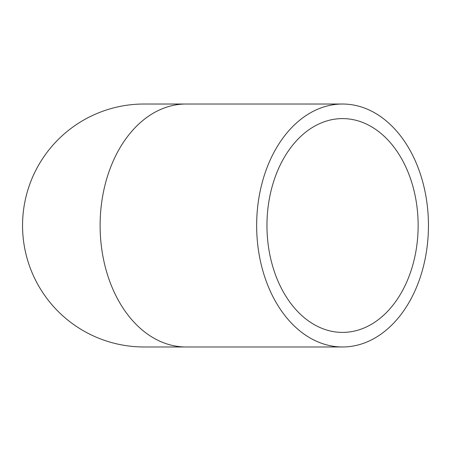 <?xml version="1.0" encoding="UTF-8"?>
<svg xmlns="http://www.w3.org/2000/svg" width="451" height="451" viewBox="0 0 451 451"><rect width="100%" height="100%" fill="white"/><g stroke="black" fill="none" stroke-linecap="round" stroke-linejoin="round"><path stroke-width="0.68" d="M266.958 225.5A106.904 75.593 -90 0 1 342.551 118.596A106.904 75.593 -90 0 1 418.145 225.5A106.904 75.593 -90 0 1 342.551 332.404A106.904 75.593 -90 0 1 266.958 225.5M428.45 225.5A121.477 85.899 90 0 0 342.551 104.023A121.477 85.899 90 0 0 256.653 225.5A121.477 85.899 90 0 0 342.551 346.977A121.477 85.899 90 0 0 428.45 225.5M186.015 346.977A121.477 85.899 90 0 1 100.116 225.5A121.477 85.899 90 0 1 186.015 104.023L144.027 104.023A121.477 121.477 0 0 0 22.55 225.5A121.477 121.477 0 0 0 144.027 346.977L342.551 346.977M186.015 104.023L342.551 104.023"/></g></svg>
